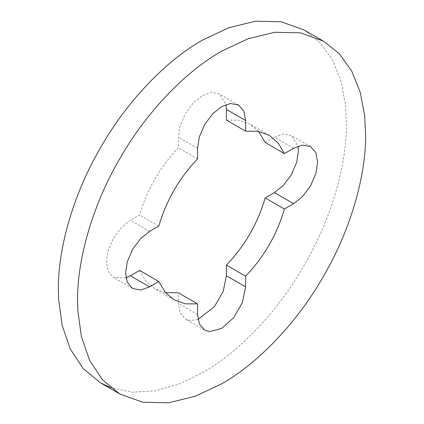 <?xml version="1.0" encoding="UTF-8"?>
<svg xmlns="http://www.w3.org/2000/svg" width="424" height="424" viewBox="0 0 424 424"><rect width="100%" height="100%" fill="white"/><g stroke="black" fill="none" stroke-linecap="round" stroke-linejoin="round"><path stroke-width="0.32" stroke-dasharray="2.12 1.59" d="M304.246 30.046L320.247 42.782L332.575 60.107L340.949 80.995L345.428 104.246L346.435 123.294C346.901 162.032 332.898 216.208 304.246 265.26C276.093 314.597 236.173 353.812 202.396 372.781L179.235 383.985L155.465 390.801L132.182 392.216L110.606 387.626M125.981 277.826L113.404 277.439L108.056 271.127L106.371 261.894L108.056 250.722L113.404 238.235L121.54 227.365L130.38 220.316L139.613 214.984C147.059 189.433 159.986 167.045 178.393 147.817L178.393 137.153L180.078 125.976L185.421 113.494L193.561 102.624L202.396 95.575L211.232 92.416L219.372 93.895L225.997 104.596M165.45 292.629L154.866 288.781L145.914 281.144L139.613 270.427M198.003 319.404L190.392 320.555L185.421 319.018L180.173 312.923L178.393 303.478L178.393 292.814M265.18 142.485L274.418 137.153L283.253 134L291.394 135.473L298.019 146.174M226.405 120.098L238.839 120.193L249.927 124.131L258.55 131.371M197.595 158.905L178.393 147.817M158.82 226.072L139.613 214.984M149.582 231.403L130.38 220.316M197.595 314.566L178.393 303.478M293.62 148.241L274.418 137.153M197.595 148.241L178.393 137.153M132.606 288.527L113.404 277.439M174.073 299.869L154.866 288.781M204.628 330.105L185.421 319.018M310.596 146.561L291.394 135.473M269.134 135.219L249.927 124.131M238.579 104.982L219.372 93.895"/><path stroke-width="0.64" d="M364.635 115.333L365.642 134.382C366.103 173.119 352.106 227.296 323.454 276.347C295.3 325.685 255.381 364.9 221.604 383.868L195.395 396.223L168.582 402.8L142.782 402.259L119.754 393.954L102.438 379.777L89.559 360.225L81.413 336.672L77.831 310.702L77.566 300.706C77.099 261.968 91.102 207.792 119.754 158.74C147.907 109.403 187.827 70.188 221.604 51.219L247.812 38.865L274.625 32.288L300.42 32.828L323.454 41.133L339.449 53.869L351.782 71.195L360.156 92.082L364.635 115.333M110.606 387.626L100.546 382.867L83.237 368.689L70.352 349.138L62.206 325.584L58.629 299.614L58.358 289.619C57.897 250.881 71.895 196.704 100.546 147.653C128.7 98.315 168.619 59.1 202.396 40.132L228.605 27.777L255.418 21.2L281.218 21.741L304.246 30.046L323.454 41.133M245.607 131.186L258.041 131.281L269.134 135.219L278.086 142.856L284.387 153.573L293.62 148.241L302.46 145.088L310.596 146.561L315.944 152.873L317.629 162.106L315.944 173.278L310.596 185.765L302.46 196.635L293.62 203.684L284.387 209.016C276.941 234.567 264.014 256.955 245.607 276.183L245.607 286.847L242.396 302.561L233.608 317.783L221.604 328.425L209.599 331.642L204.628 330.105L199.375 324.016L197.595 314.566L197.595 303.902L185.161 303.807L174.073 299.869L165.122 292.231L158.82 281.515L149.582 286.847L140.747 290L132.606 288.527L127.264 282.214L125.578 272.982L127.264 261.809L132.606 249.323L140.747 238.452L149.582 231.403L158.82 226.072C166.266 200.52 179.193 178.133 197.595 158.905L197.595 148.241L199.28 137.063L204.628 124.582L212.769 113.712L221.604 106.663L230.439 103.509L238.579 104.982L243.922 111.289L245.607 120.522L245.607 131.186L226.405 120.098L226.405 109.434L225.997 104.596M158.82 281.515L139.613 270.427L130.38 275.759L125.981 277.826M197.595 303.902L178.393 292.814L165.45 292.629M245.607 276.183L226.405 265.095L226.405 275.759L223.188 291.474L214.401 306.695L198.003 319.404M284.387 209.016L265.18 197.929C257.734 223.48 244.807 245.867 226.405 265.095M298.019 146.174L298.422 151.018L296.736 162.191L291.394 174.677L283.253 185.548L274.418 192.597L265.18 197.929M284.387 153.573L265.18 142.485L258.55 131.371M149.582 286.847L130.38 275.759M245.607 286.847L226.405 275.759M293.62 203.684L274.418 192.597M245.607 120.522L226.405 109.434M119.754 393.954L100.546 382.867"/></g></svg>
